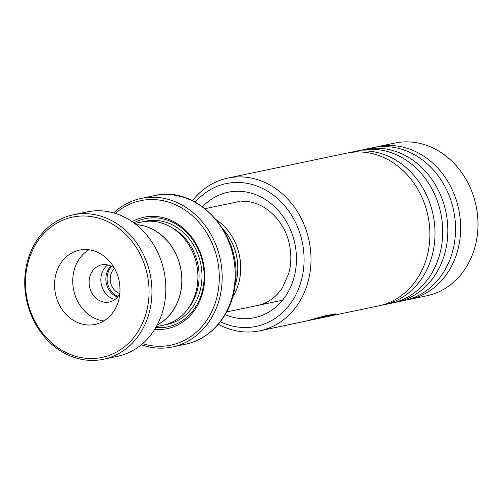 <?xml version="1.0" encoding="UTF-8"?>
<svg xmlns="http://www.w3.org/2000/svg" width="502" height="502" viewBox="0 0 502 502"><rect width="100%" height="100%" fill="white"/><g stroke="black" fill="none" stroke-linecap="round" stroke-linejoin="round"><path stroke-width="0.75" d="M110.992 266.142A17.921 15.33 -101.8 0 0 106.029 276.414A17.921 15.33 -101.8 0 0 117.481 297.084M111.645 266.48A17.921 15.33 -101.8 0 0 107.265 276.156A17.921 15.33 -101.8 0 0 117.939 296.513M114.531 268.457A14.338 12.261 -101.8 0 0 110.321 276.897A14.338 12.261 -101.8 0 0 119.79 293.538M157.258 324.869A52.628 45.017 -101.8 0 0 181.316 287.866A52.628 45.017 -101.8 0 0 136.255 224.714M223.478 229.79A50.602 43.285 78.2 0 1 237.314 275.341A50.602 43.285 78.2 0 1 235.099 285.186M235.074 285.368C231.617 314.716 211.122 339.233 185.345 344.259A75.902 64.927 -101.8 0 0 234.484 285.701A75.902 64.927 -101.8 0 0 154.189 195.68C197.913 184.498 243.401 235.651 235.074 285.368A50.639 43.316 -101.8 0 0 237.352 275.347A50.639 43.316 -101.8 0 0 223.39 229.634M216.513 219.907A52.748 45.117 78.2 0 1 240.213 275.56A52.748 45.117 78.2 0 1 232.683 297.033M156.291 326.651L163.301 325.183A52.71 45.086 -101.8 0 0 197.424 284.521A52.71 45.086 -101.8 0 0 141.664 222.003L134.655 223.472M154.71 329.331A56.927 48.694 -101.8 0 0 204.226 284.722A56.927 48.694 -101.8 0 0 183.738 228.605A56.927 48.694 -101.8 0 0 132.126 221.652M155.808 327.499A55.239 47.251 -101.8 0 0 203.643 284.188A55.239 47.251 -101.8 0 0 183.851 229.816A55.239 47.251 -101.8 0 0 133.871 222.888M142.618 343.644A73.794 63.12 -101.8 0 0 218.608 288.217A73.794 63.12 -101.8 0 0 187.02 211.461A73.794 63.12 -101.8 0 0 115.309 213.406M113.647 212.911A75.902 64.927 78.2 0 1 141.181 198.409A75.902 64.927 78.2 0 1 221.476 288.43A75.902 64.927 78.2 0 1 172.33 346.982A75.902 64.927 78.2 0 1 141.294 344.767M157.189 325.001A52.71 45.086 -101.8 0 0 181.391 287.878A52.71 45.086 -101.8 0 0 136.142 224.626M142.631 322.88A71.686 61.319 -101.8 0 0 114.72 225.523A71.686 61.319 -101.8 0 0 31.908 251.653A71.686 61.319 -101.8 0 0 59.826 349.009A71.686 61.319 -101.8 0 0 142.631 322.88M31.35 250.379A73.794 63.12 78.2 0 1 73.198 214.818A73.794 63.12 78.2 0 1 137.981 244.857A73.794 63.12 78.2 0 1 145.329 323.708A73.794 63.12 78.2 0 1 103.487 359.269A73.794 63.12 78.2 0 1 38.698 329.23A73.794 63.12 78.2 0 1 31.35 250.379M57.962 268.413A37.951 32.461 -101.8 0 0 61.74 308.962A37.951 32.461 -101.8 0 0 95.06 324.411A37.951 32.461 -101.8 0 0 116.577 306.12A37.951 32.461 -101.8 0 0 112.799 265.571A37.951 32.461 -101.8 0 0 79.485 250.121A37.951 32.461 -101.8 0 0 57.962 268.413M88.892 249.77A37.951 32.461 -101.8 0 0 76.135 264.598A37.951 32.461 -101.8 0 0 103.82 320.954M114.569 268.488A18.976 16.233 -101.8 0 0 101.548 264.88A18.976 16.233 -101.8 0 0 90.793 274.029A18.976 16.233 -101.8 0 0 92.682 294.304A18.976 16.233 -101.8 0 0 109.336 302.028A18.976 16.233 -101.8 0 0 119.809 293.501M114.939 299.474A18.976 16.233 78.2 0 1 102.546 271.563A18.976 16.233 78.2 0 1 107.704 264.968M73.198 214.818L87.091 211.9A73.794 63.12 78.2 0 1 151.88 241.939A73.794 63.12 78.2 0 1 159.228 320.791A73.794 63.12 78.2 0 1 117.38 356.351L103.487 359.269M220.378 321.788A72.953 62.399 -101.8 0 0 248.76 327.411A72.953 62.399 -101.8 0 0 303.635 250.818A72.953 62.399 -101.8 0 0 233.65 182.571A72.953 62.399 -101.8 0 0 195.297 202.18M192.448 200.712A78.011 66.728 78.2 0 1 227.764 178.097A78.011 66.728 78.2 0 1 235.695 177.005A78.011 66.728 78.2 0 1 309.922 245.359A78.011 66.728 78.2 0 1 259.779 330.805A78.011 66.728 78.2 0 1 251.853 331.891A78.011 66.728 78.2 0 1 218.357 324.279M406.865 299.901A78.011 66.728 -101.8 0 0 409.444 299.424L426.756 295.791A78.011 66.728 -101.8 0 0 476.9 210.344A78.011 66.728 -101.8 0 0 402.667 141.997A78.011 66.728 -101.8 0 0 394.741 143.083L377.422 146.716A78.011 66.728 -101.8 0 0 374.868 147.312M381.206 305.279A78.011 66.728 -101.8 0 0 383.785 304.802A78.011 66.728 -101.8 0 0 433.929 219.355A78.011 66.728 -101.8 0 0 359.696 151.008A78.011 66.728 -101.8 0 0 351.764 152.093A78.011 66.728 -101.8 0 0 349.21 152.696M330.655 315.915L378.652 305.875A78.011 66.728 -101.8 0 0 428.796 220.434A78.011 66.728 -101.8 0 0 354.563 152.081A78.011 66.728 -101.8 0 0 346.631 153.173L227.764 178.097M394.032 302.593A78.011 66.728 -101.8 0 0 396.611 302.11A78.011 66.728 -101.8 0 0 446.755 216.663A78.011 66.728 -101.8 0 0 372.522 148.316A78.011 66.728 -101.8 0 0 364.59 149.408A78.011 66.728 -101.8 0 0 362.042 150.004M383.785 304.802L391.485 303.189A78.011 66.728 -101.8 0 0 441.622 217.742A78.011 66.728 -101.8 0 0 367.395 149.395A78.011 66.728 -101.8 0 0 359.463 150.481L351.764 152.093M409.444 299.424A78.011 66.728 -101.8 0 0 459.581 213.977A78.011 66.728 -101.8 0 0 385.354 145.624A78.011 66.728 -101.8 0 0 377.422 146.716M396.611 302.11L404.311 300.497A78.011 66.728 -101.8 0 0 454.448 215.051A78.011 66.728 -101.8 0 0 380.221 146.703A78.011 66.728 -101.8 0 0 372.289 147.795L364.59 149.408M307.312 320.822L335.524 314.403L335.719 314.014L326.457 315.457L305.599 321.198L259.779 330.805M314.484 319.316L317.973 318.594A78.011 66.728 -101.8 0 0 322.83 317.283L309.106 320.458M331.891 315.683L316.197 318.971M317.885 318.186L317.973 318.594M329.883 315.526L335.512 313.857M335.399 314.001L335.524 314.403M319.918 317.389L327.172 315.639L329.996 315.381L330.109 315.783M188.037 308.736A50.602 43.285 -101.8 0 0 198.616 283.454A50.602 43.285 -101.8 0 0 170.925 227.124M165.315 324.7A52.71 45.086 -101.8 0 0 201.484 283.668A52.71 45.086 -101.8 0 0 143.704 221.633M202.538 206.749A64.099 54.825 78.2 0 1 234.566 191.362A64.099 54.825 78.2 0 1 296.054 251.326A64.099 54.825 78.2 0 1 247.844 318.619A64.099 54.825 78.2 0 1 225.172 314.698M239.925 201.358L205.08 208.669M154.189 195.68L141.181 198.409M185.345 344.259L172.33 346.982M282.513 300.221L226.728 311.918M241.098 201.509C261.517 199.394 284.508 218.703 289.503 244.888C291.518 254.796 291.254 264.378 288.713 273.628L282.431 287.74C276.006 297.335 267.792 303.214 257.796 305.367"/></g></svg>
